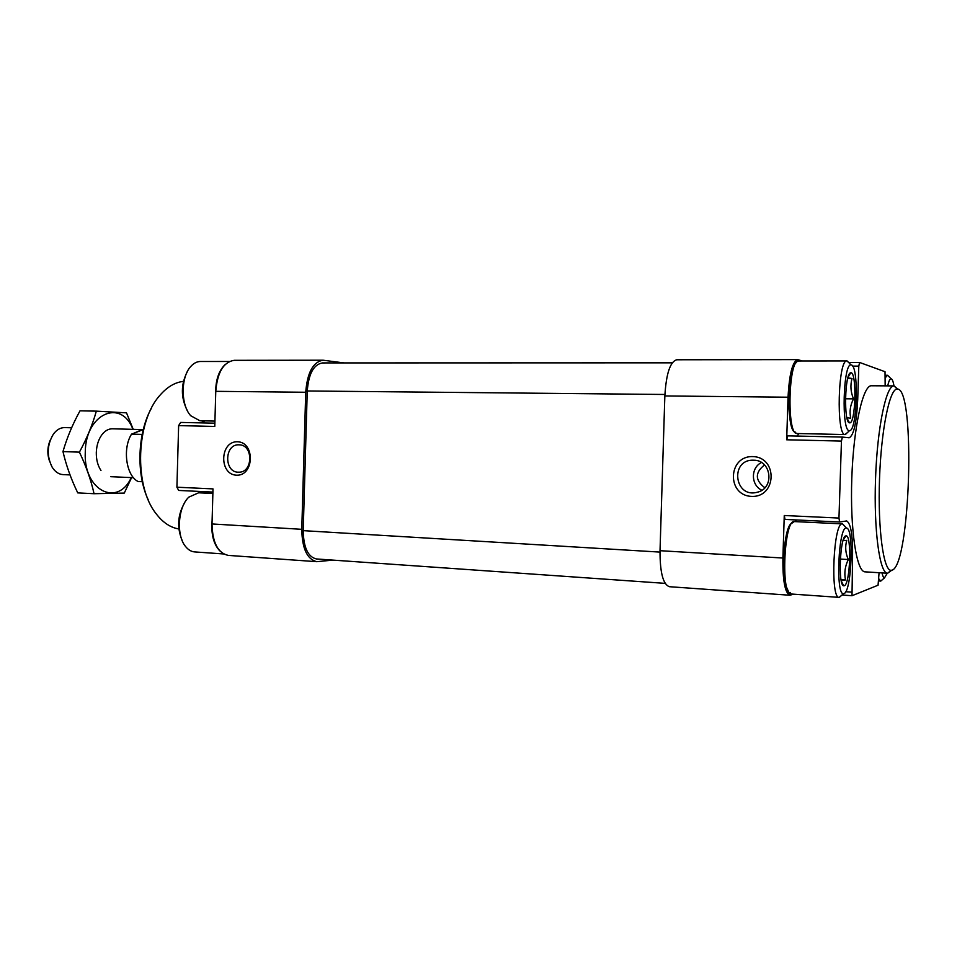 <?xml version="1.0" encoding="UTF-8"?>
<svg xmlns="http://www.w3.org/2000/svg" width="957" height="957" viewBox="0 0 957 957"><rect width="100%" height="100%" fill="white"/><g stroke="black" fill="none" stroke-linecap="round" stroke-linejoin="round"><path stroke-width="1.44" d="M846.921 417.802L850.737 418.173C849.314 411.677 850.235 405.242 853.524 398.854C850.665 392.119 850.175 385.336 852.029 378.505L848.392 377.931M849.529 422.815C855.773 424.776 857.065 370.849 850.713 372.823C844.804 372.393 843.584 423.126 849.493 422.803L847.077 418.412M841.466 580.588L845.498 579.942C844.086 572.98 845.031 566.173 848.321 559.534C845.462 553.074 844.947 546.686 846.778 540.358L843.715 540.597M844.241 585.768C850.271 584.643 851.981 534.114 845.94 535.908C840.079 535.178 837.794 585.84 843.703 585.804L844.241 585.768M891.457 385.898L890.309 385.886M332.845 560.108L316.851 561.687C307.173 559.402 302.137 548.612 301.766 529.317L305.726 392.262C307.281 372.596 313.071 361.913 323.083 360.215L344.042 362.93M316.851 561.687L228.268 555.395C217.909 553.122 212.49 542.643 212.011 523.957L213.004 488.895L176.913 487.209L178.636 425.602L180.658 422.432L214.87 423.185L180.658 422.432M237.444 441.763C219.799 441.105 218.842 474.624 236.487 475.198C254.275 476.131 255.256 442.074 237.444 441.763M305.726 392.262L215.768 391.329L214.775 426.451L178.636 425.602M215.768 391.329C217.371 372.309 223.519 361.973 234.238 360.322L323.083 360.215M200.982 491.503L203.279 493.022M178.708 490.439L212.921 492.077L178.708 490.439L176.913 487.209M204.93 420.889L200.755 422.874M665.139 583.363L316.444 558.96C307.951 556.962 303.548 547.524 303.213 530.645L307.257 390.97C308.609 373.768 313.681 364.426 322.461 362.93L672.233 362.835M793.58 594.165L789.896 595.242L669.374 586.701C663.081 584.464 659.959 572.453 660.019 550.694L664.852 395.947C666.192 373.732 670.151 361.674 676.719 359.772L797.636 359.617L802.349 360.98M879.076 572.717L878.059 585.206L852.005 595.733L852.555 558.721C852.926 535.968 850.952 523.371 846.646 520.943L839.6 522.02L838.966 518.06L841.454 441.069L842.375 437.062L849.158 437.792C853.728 435.543 856.575 422.815 857.711 399.595L858.8 366.112L859.589 362.452L885.022 371.711L885.165 385.85M789.896 595.242C784.991 593.041 782.659 580.636 782.898 558.027L784.262 515.512L838.966 518.06M752.8 456.597C727.822 455.711 726.566 495.535 751.532 496.384C776.749 497.676 778.053 457.087 752.8 456.597M842.363 437.062L787.731 435.854L786.678 439.789L788.042 397.203C789.298 374.127 792.492 361.59 797.636 359.617M887.582 573.255L865.056 571.843C856.551 572.13 849.995 529.269 851.802 478.249C853.5 427.229 862.987 384.905 871.456 385.767L894.029 385.91C886.17 385.049 877.234 427.671 875.523 479.062C873.705 530.453 879.686 573.59 887.582 573.255L891.685 570.264M842.375 437.062L787.707 435.854M795.363 519.902L796.391 521.673M785.015 519.412L839.6 522.02L785.015 519.412L784.262 515.512M791.858 523.12C782.001 526.817 780.553 597.802 790.41 592.479M799.035 433.569L797.049 436.057M796.14 362.655C786.869 366.531 786.355 433.365 795.542 432.169M151.673 407.778C137.389 432.708 135.954 474.516 148.479 500.367M183.409 381.388C175.047 382.31 167.272 386.879 160.094 395.109C135.99 421.164 133.753 485.953 156.027 513.598C162.762 522.474 170.37 527.594 178.839 528.958M897.917 389.176L894.029 385.91M892.02 570.157C910.514 565.79 915.753 387.25 897.247 389.068C889.723 388.195 881.17 429.49 879.507 479.206C877.748 528.922 883.443 570.695 891.015 570.324L892.02 570.157M187.177 371.926C180.825 384.606 180.789 397.334 187.082 410.11M229.393 361.471L200.432 361.495C196.998 361.519 193.828 363.134 190.91 366.328C180.658 376.819 180.598 405.086 190.766 415.757L199.929 420.769L214.93 421.104M184.773 502.509C177.595 514.818 176.734 527.522 182.201 540.621M212.873 493.489L198.613 492.795L188.828 497.138C177.942 507.078 176.04 535.286 185.526 546.459C188.206 549.832 191.256 551.651 194.666 551.914L223.579 553.959M889.065 376.747L887.498 375.288L885.44 377.572M893.97 385.91C893.216 381.388 892.271 379.008 891.111 378.793C889.902 378.745 888.778 381.113 887.725 385.874M849.349 363.193L846.969 360.945C838.009 358.791 836.047 435.698 845.055 434.538L847.687 432.349M849.266 430.626L849.517 430.638C857.4 431.404 859.051 364.485 851.108 364.964C843.189 362.284 841.263 431.487 849.266 430.626M844.792 526.266L842.459 523.898C833.523 521.29 830.006 598.891 839.157 597.383L841.67 595.314M843.99 593.579C851.706 591.952 854.146 527.797 846.502 528.097C838.523 525.046 835.329 595.744 843.56 593.663L843.99 593.579M878.873 578.901L880.679 581.09L882.33 579.739M882.031 572.908C882.713 576.186 883.55 577.837 884.519 577.837L887.259 573.231M841.047 579.655L845.498 579.942M840.318 559.067L848.321 559.534M847.699 378.482L852.029 378.505M845.486 398.77L853.524 398.854M239.059 444.826L239.047 444.826C224.105 443.785 223.842 473.021 238.795 472.184C253.222 472.686 253.485 444.55 239.059 444.826M753.578 460.209L753.482 460.209C729.748 459.181 734.27 498.585 757.178 492.257C774.895 488.62 771.629 459.862 753.578 460.209M100.975 470.485C97.758 465.616 96.202 459.611 96.298 452.482C96.609 445.149 98.583 439.107 102.22 434.322C105.246 430.614 108.643 428.772 112.412 428.796L143.239 429.621L131.552 434.119C122.269 448.594 126.204 476 138.191 481.538L142.33 481.718M131.552 434.119L142.174 434.406M50.219 440.172C47.336 447.051 47.096 454.013 49.501 461.071M71.608 427.767L64.693 427.6C60.411 427.576 56.63 429.765 53.377 434.143C46.953 444.993 46.57 456.046 52.228 467.303C55.183 471.897 58.796 474.337 63.078 474.612L70.028 474.911M142.282 429.549L134.004 433.174M131.276 477.591C117.603 507.485 83.295 490.594 85.269 452.278C85.4 413.496 121.228 398.196 132.939 429.31M133.214 429.322L126.503 412.85L96.334 411.139C92.554 424.657 86.92 438.33 79.419 452.147C86.154 466.286 91.035 480.139 94.049 493.716L124.278 493.082L131.599 477.603M94.049 493.716L77.756 492.891C71.141 479.254 66.212 465.485 62.971 451.584C66.978 437.756 72.648 424.178 80.005 410.828L96.334 411.139M79.419 452.147L62.971 451.584M301.766 529.317L212.011 523.957M659.983 552.093L303.213 530.645M664.9 394.475L307.257 390.97M842.016 595.015L851.945 595.709M660.019 550.694L782.898 558.027M786.678 439.789L841.454 441.069M664.852 395.947L788.042 397.203M848.943 362.464L859.542 362.464L848.943 362.464M845.725 591.725L851.467 592.12M851.252 558.637L852.555 558.721M856.407 399.583L857.711 399.595M852.603 366.1L858.8 366.112M225.338 364.354C218.543 370.802 215.325 380.862 215.684 394.547M212.107 520.716C210.983 534.126 213.543 544.174 219.787 550.873M796.822 433.509L794.717 432.325C793.808 431.954 792.432 428.772 790.59 422.779C789.082 413.663 788.532 403.148 788.939 391.222C789.98 379.762 791.642 371.125 793.939 365.335L796.834 361.698L798.605 360.992C788.424 358.863 786.594 434.61 796.822 433.509M790.961 593.986L789.118 593.029L784.967 583.579C783.496 573.255 783.269 561.412 784.285 548.062C786.199 535.597 788.281 527.63 790.542 524.149L794.334 521.577C784.178 518.945 780.577 595.374 790.961 593.986L839.157 597.383M764.511 464.935C754.858 472.662 754.977 480.27 764.858 487.759M761.437 462.53C750.563 467.853 750.814 485.163 761.844 490.235M848.069 377.178L850.713 372.823M841.37 581.282L843.703 585.804M843.237 540.095L845.94 535.908M842.004 595.027L852.005 595.733M897.247 389.068L894.077 385.91M891.015 570.324L887.629 573.255M885.512 375.276L887.498 375.288M891.111 378.793L887.594 375.288M796.966 433.521L845.187 434.55M798.605 360.992L846.969 360.945M851.108 364.964L847.112 360.956M849.517 430.638L845.342 434.538M794.334 521.577L842.459 523.898M846.502 528.097L842.603 523.922M843.56 593.663L839.301 597.383M878.801 580.959L880.679 581.09M884.519 577.837L880.775 581.09M110.761 476.694L133.513 477.687"/></g></svg>
